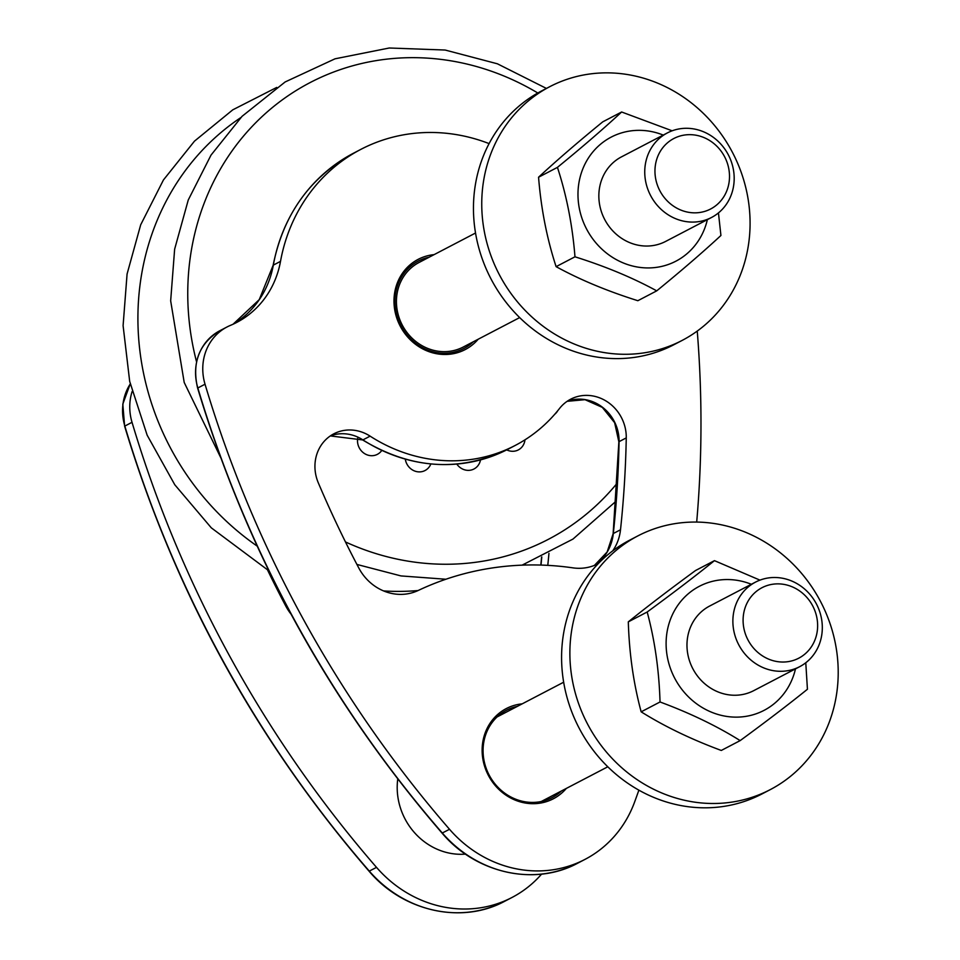 <?xml version="1.0" encoding="UTF-8"?>
<svg xmlns="http://www.w3.org/2000/svg" width="960" height="960" viewBox="0 0 960 960"><rect width="100%" height="100%" fill="white"/><g stroke="black" fill="none" stroke-linecap="round" stroke-linejoin="round"><path stroke-width="1.44" d="M554.748 414.264A14.196 13.056 62.4 0 0 557.136 411.672A14.196 13.056 62.4 0 0 557.688 410.784M506.724 449.868A14.196 13.056 62.4 0 0 519.504 449.208A14.196 13.056 62.4 0 0 524.976 439.824M456.816 464.088A14.196 13.056 62.4 0 0 471 470.076A14.196 13.056 62.4 0 0 480.492 459.912M405.312 459.204A14.196 13.056 62.4 0 0 417.444 471.756A14.196 13.056 62.4 0 0 430.836 463.968M357.924 437.328A14.196 13.056 62.4 0 0 365.316 454.032A14.196 13.056 62.4 0 0 381.744 450.492M429.204 257.184A49.284 45.336 62.4 0 0 400.956 325.728A49.284 45.336 62.4 0 0 473.34 341.76M475.536 233.016L419.088 262.464A47.7 43.872 62.4 0 0 397.368 311.148A47.7 43.872 62.4 0 0 463.212 347.04L519.66 317.592M733.248 168.792A47.7 43.872 62.4 0 0 667.404 132.9A47.7 43.872 62.4 0 0 650.568 195.48A47.7 43.872 62.4 0 0 711.528 217.476A47.7 43.872 62.4 0 0 733.248 168.792M711.528 217.476L665.628 241.428A47.7 43.872 -117.6 0 1 599.784 205.536A47.7 43.872 -117.6 0 1 621.504 156.852L667.404 132.9M728.724 168.42A39.744 36.564 62.4 0 0 667.416 142.872A39.744 36.564 62.4 0 0 680.568 209.952A39.744 36.564 62.4 0 0 728.724 168.42M663.24 135.072A69.96 64.344 62.4 0 0 630.192 130.98A69.96 64.344 62.4 0 0 578.088 198.468A69.96 64.344 62.4 0 0 637.812 267.096A69.96 64.344 62.4 0 0 707.364 219.66M621.636 111.996L602.748 121.848C578.028 142.044 556.632 160.5 538.56 177.228C541.08 208.776 546.924 238.584 556.104 266.652C580.02 279.744 607.272 291.096 637.848 300.708L656.724 290.856C632.808 277.776 605.556 266.424 574.98 256.8C572.46 225.252 566.616 195.444 557.436 167.376C582.168 147.18 603.564 128.724 621.636 111.996L672.144 130.8M718.452 212.916L720.924 235.488C702.852 252.204 681.456 270.66 656.724 290.856M538.56 177.228L557.436 167.376M556.104 266.652L574.98 256.8M682.104 340.44L673.812 344.76A143.1 131.628 -117.6 0 1 634.968 357.3A143.1 131.628 -117.6 0 1 482.088 258.42A143.1 131.628 -117.6 0 1 541.428 91.032L549.72 86.7A143.1 131.628 -117.6 0 1 732.612 152.688A143.1 131.628 -117.6 0 1 682.104 340.44A143.1 131.628 -117.6 0 1 643.26 352.98A143.1 131.628 -117.6 0 1 490.38 254.088A143.1 131.628 -117.6 0 1 549.72 86.7M821.376 618A47.7 43.872 62.4 0 0 755.532 582.108A47.7 43.872 62.4 0 0 738.696 644.688A47.7 43.872 62.4 0 0 799.668 666.684A47.7 43.872 62.4 0 0 821.376 618M799.668 666.684L753.756 690.636A47.7 43.872 -117.6 0 1 687.912 654.744A47.7 43.872 -117.6 0 1 709.632 606.048L755.532 582.108M816.852 617.616A39.744 36.564 62.4 0 0 755.544 592.08A39.744 36.564 62.4 0 0 768.696 659.148A39.744 36.564 62.4 0 0 816.852 617.616M751.368 584.28A69.96 64.344 62.4 0 0 721.896 579.768A69.96 64.344 62.4 0 0 666.12 645.132A69.96 64.344 62.4 0 0 724.74 716.088A69.96 64.344 62.4 0 0 795.492 668.856M714.456 560.652L695.568 570.504C669.828 589.356 647.4 606.468 628.308 621.852C629.256 653.58 633.54 683.568 641.16 711.828C664.536 726.444 691.248 739.32 721.284 750.456L740.16 740.604C716.784 725.988 690.072 713.112 660.036 701.976C659.076 670.248 654.792 640.26 647.184 612C672.936 593.148 695.364 576.036 714.456 560.652L759.948 580.128M805.776 662.76L807.432 689.256C788.34 704.64 765.912 721.752 740.16 740.604M628.308 621.852L647.184 612M641.16 711.828L660.036 701.976M770.232 789.636L761.94 793.968A143.1 131.628 -117.6 0 1 692.772 807.24A143.1 131.628 -117.6 0 1 565.656 692.064A143.1 131.628 -117.6 0 1 629.556 540.228L637.848 535.908A143.1 131.628 -117.6 0 1 820.74 601.884A143.1 131.628 -117.6 0 1 770.232 789.636A143.1 131.628 -117.6 0 1 701.064 802.92A143.1 131.628 -117.6 0 1 573.948 687.744A143.1 131.628 -117.6 0 1 637.848 535.908M434.076 254.64A50.88 46.8 62.4 0 0 431.976 254.892A50.88 46.8 62.4 0 0 400.74 327.12A50.88 46.8 62.4 0 0 478.2 339.216M397.764 778.932A63.6 58.5 62.4 0 0 465.492 854.112M517.344 706.38A49.284 45.336 62.4 0 0 506.472 710.256A49.284 45.336 62.4 0 0 483.168 753.816A49.284 45.336 62.4 0 0 511.944 797.532A49.284 45.336 62.4 0 0 552.072 797.652A49.284 45.336 62.4 0 0 561.468 790.956M522.204 703.848A50.88 46.8 62.4 0 0 482.424 744.684A50.88 46.8 62.4 0 0 511.932 798.648A50.88 46.8 62.4 0 0 566.328 788.424M132.108 391.56A51.072 46.968 62.4 0 0 132.024 422.304A1112.988 1023.744 -117.6 0 0 376.524 867.384A119.244 109.692 -117.6 0 0 511.992 897.48A119.244 109.692 -117.6 0 0 541.608 874.104M291.024 614.112A47.7 43.872 -117.6 0 1 285.792 606.084A1033.488 950.628 -117.6 0 1 267.6 570.096M548.952 553.38A1033.488 950.628 -117.6 0 1 547.776 565.356M598.308 563.604A47.7 43.872 -117.6 0 1 598.128 563.688A47.7 43.872 -117.6 0 1 572.94 567.864A310.044 285.192 62.4 0 0 418.248 590.46A47.7 43.872 -117.6 0 1 358.788 567.996A1033.488 950.628 -117.6 0 1 318.324 482.88A39.744 36.564 -117.6 0 1 333.816 433.824A39.744 36.564 -117.6 0 1 370.104 436.14A159 146.244 62.4 0 0 515.244 445.428A159 146.244 62.4 0 0 559.536 408.468A39.744 36.564 -117.6 0 1 570.612 399.228A39.744 36.564 -117.6 0 1 608.064 402.324A39.744 36.564 -117.6 0 1 626.256 437.904A1033.488 950.628 -117.6 0 1 620.508 529.764A47.7 43.872 -117.6 0 1 612.696 550.872M489.096 143.604A174.9 160.872 62.4 0 0 360.792 149.4A174.9 160.872 62.4 0 0 280.512 261.36A95.4 87.744 -117.6 0 1 236.724 322.428A95.4 87.744 -117.6 0 1 230.4 325.392A51.072 46.968 62.4 0 0 227.016 326.976A51.072 46.968 62.4 0 0 205.032 384.216A1112.988 1023.744 -117.6 0 0 449.52 829.296A119.244 109.692 -117.6 0 0 584.988 859.392A119.244 109.692 -117.6 0 0 634.512 802.272A1112.988 1023.744 -117.6 0 0 638.88 790.176M697.248 331.068A1112.988 1023.744 -117.6 0 1 696.696 522.06M537.792 93A257.58 236.928 62.4 0 0 447.66 60.312A257.58 236.928 62.4 0 0 196.548 361.8M345.468 541.944A257.58 236.928 62.4 0 0 617.304 483.012M240.78 117.612A259.896 239.064 62.4 0 0 257.16 546.096M383.592 590.928A259.896 239.064 62.4 0 0 418.068 590.544M540.996 565.068A1033.488 950.628 62.4 0 0 541.788 556.92M376.524 867.384L369.072 871.2C402.984 911.532 461.904 924.6 504.792 901.224A119.244 109.692 -117.6 0 1 369.324 871.14A1112.988 1023.744 -117.6 0 1 124.836 426.06L124.632 426.228C174.648 591.984 256.128 740.316 369.072 871.2M132.024 422.304L124.836 426.06A51.072 46.968 -117.6 0 1 130.26 383.964M370.104 436.14L362.916 439.896A159 146.244 -117.6 0 0 508.056 449.184C459.708 472.392 411.228 469.308 362.616 439.932A3.18 0.66 -57.2 0 0 362.916 439.896A39.744 36.564 62.4 0 0 330.336 435.912M620.508 529.764L613.32 533.508A1033.488 950.628 62.4 0 0 619.068 441.648A3.18 0.636 -178.9 0 0 618.864 441.864L613.128 533.736L607.14 551.988L594.432 565.392A47.7 43.872 62.4 0 0 613.32 533.508A3.18 0.732 -173.9 0 0 613.128 533.736A3.18 0.732 -173.9 0 0 613.272 533.988M626.256 437.904L619.068 441.648A39.744 36.564 62.4 0 0 567.132 401.316L585.012 399.684L602.304 407.376L614.64 422.712L618.864 441.864A3.18 0.636 -178.9 0 0 619.056 442.092M449.52 829.296L442.068 833.112C475.992 873.444 534.912 886.512 577.8 863.136A119.244 109.692 -117.6 0 1 442.332 833.04A1112.988 1023.744 -117.6 0 1 197.832 387.972L197.628 388.128C247.656 553.896 329.136 702.228 442.068 833.112M205.032 384.216L197.832 387.972A51.072 46.968 -117.6 0 1 219.828 330.732L227.016 326.976M273.24 265.608A3.18 0.804 10.3 0 1 273.132 265.332A3.18 0.804 10.3 0 1 273.324 265.116A174.9 160.872 -117.6 0 1 353.604 153.156L360.792 149.4M353.604 153.156C310.188 177.012 283.356 214.404 273.132 265.332L259.236 299.64L233.076 324.216A95.4 87.744 62.4 0 0 273.324 265.116L280.512 261.36M276.744 87.42L232.788 109.824L194.484 141.144L163.452 179.94L140.688 224.808L127.08 274.008L123.096 325.644L129.684 381.384L147.168 435.216L174.78 484.752L211.308 527.844L268.848 570.792M523.632 565.092L525.36 563.928M546.42 88.428L497.388 63.792L445.152 50.04L389.244 48L335.028 58.812L285.144 81.96L242.052 116.328L211.008 155.124L188.256 199.992L174.636 249.192L170.664 300.828L184.212 382.476L220.668 457.5M356.928 564.444L401.016 575.928L445.884 579.24M522.084 565.152L572.976 539.076L616.092 501.156M541.212 801.528L607.788 766.788M497.088 716.952L563.664 682.212M541.596 557.004L540.828 565.056M124.632 426.228L122.808 404.076L130.236 383.892M504.792 901.224L511.992 897.48M362.616 439.932L330.324 435.924M197.628 388.128C191.748 362.628 199.14 343.5 219.828 330.732M577.8 863.136L584.988 859.392M508.056 449.184L515.244 445.428"/></g></svg>
